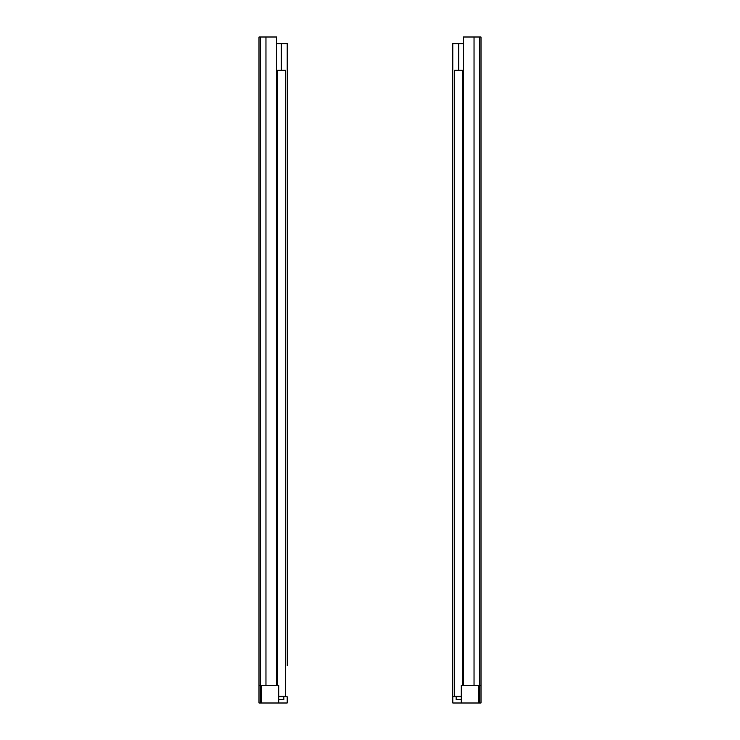 <?xml version="1.0" encoding="UTF-8"?>
<svg xmlns="http://www.w3.org/2000/svg" width="740" height="740" viewBox="0 0 740 740"><rect width="100%" height="100%" fill="white"/><g stroke="black" fill="none" stroke-linecap="round" stroke-linejoin="round"><path stroke-width="1.11" d="M278.758 703L278.758 685.24L276.64 685.24L276.64 37L259 37L259 703L287.194 703L287.194 696.784L278.758 696.784M261.146 685.24L261.146 703M276.64 685.24L259 685.24M278.758 696.34L285.64 696.34L285.64 70.3L277.472 70.3L277.472 685.24M276.64 70.3L277.472 70.3M287.194 83.176L287.194 43.66L276.64 43.66M283.864 696.784L283.864 699.67L278.758 699.67M287.194 43.66L287.194 665.704M287.194 92.944L287.194 620.416M287.194 630.184L287.194 655.936M463.36 685.24L463.36 37L481 37L481 703L481 685.24L461.242 685.24L461.242 703L481 703M478.854 685.24L478.854 703M462.528 685.24L462.528 70.3L454.36 70.3L454.36 696.34L461.242 696.34M462.528 70.3L463.36 70.3M461.242 696.784L452.806 696.784L452.806 43.66L458.772 43.66L458.772 70.3M463.36 43.66L458.772 43.66M456.136 696.784L456.136 699.67L461.242 699.67M452.806 696.784L452.806 703L461.242 703M260.582 37L260.582 703M265.965 37L265.965 685.24M281.228 43.66L281.228 70.3M479.418 37L479.418 703M474.035 37L474.035 685.24"/></g></svg>
